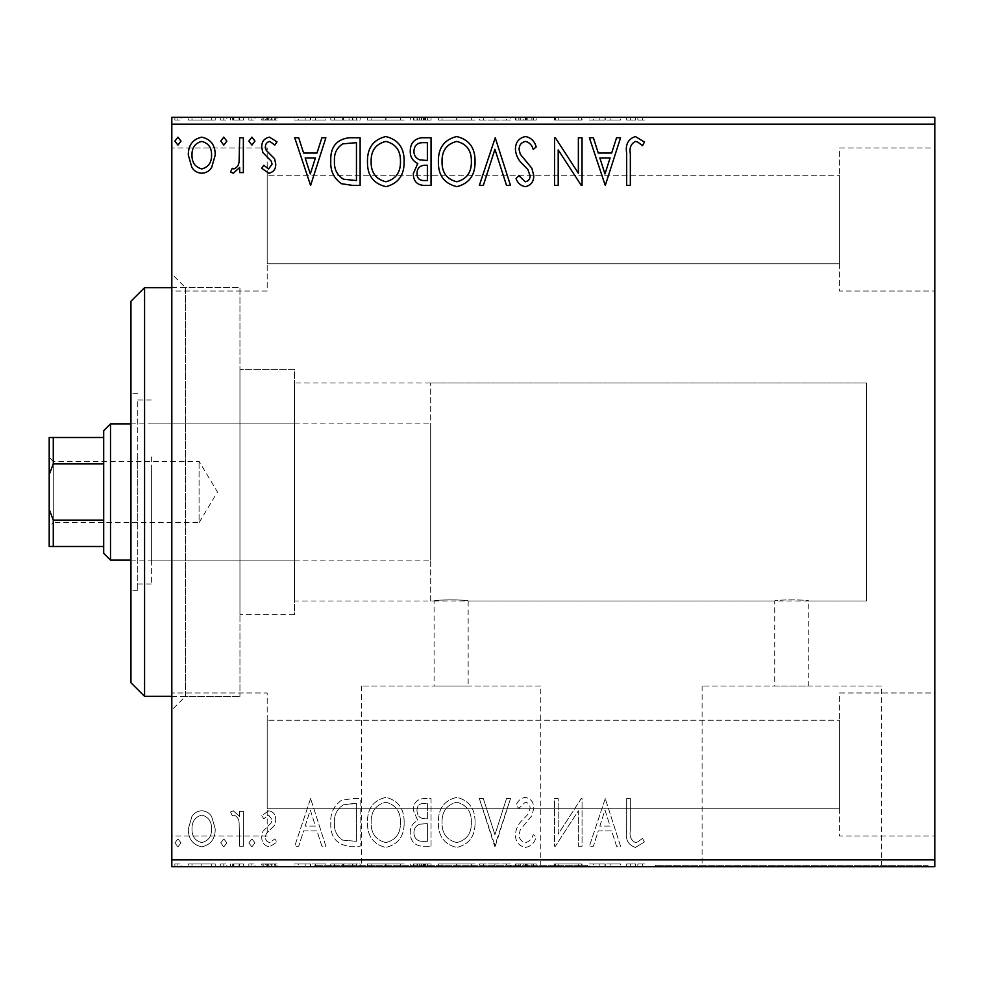 <?xml version="1.0" encoding="UTF-8"?>
<svg xmlns="http://www.w3.org/2000/svg" width="984" height="984" viewBox="0 0 984 984"><rect width="100%" height="100%" fill="white"/><g stroke="black" fill="none" stroke-linecap="round" stroke-linejoin="round"><path stroke-width="0.74" stroke-dasharray="4.92 3.69" d="M171.819 287.635L239.948 287.635L239.948 696.364L239.948 287.635L239.948 696.364L239.948 287.635L185.447 287.635L185.447 696.364L171.819 709.993L171.819 274.007L171.819 709.993M171.819 696.364L239.948 696.364L185.447 696.364L185.447 287.635L171.819 274.007M430.684 601.003L430.684 382.997L430.684 601.003L866.683 601.003L866.683 382.997L866.683 601.003L808.774 601.003L808.774 686.02L774.716 686.02L774.716 601.003C773.645 599.551 809.807 599.539 808.774 601.003C809.82 599.539 773.658 599.539 774.716 601.003L468.163 601.003C469.208 599.539 433.046 599.539 434.092 601.003C433.034 599.551 469.196 599.539 468.163 601.003L468.163 686.02L434.092 686.02L468.163 686.02M430.684 382.997L866.683 382.997L866.683 601.003L866.683 382.997L294.437 382.997L294.437 601.003L434.092 601.003L434.092 686.02M774.716 686.02L808.774 686.02M540.782 686.02L361.472 686.02L540.782 686.02L540.782 865.317L361.472 865.317L540.782 865.317M361.472 686.02L361.472 865.317M881.393 686.02L702.096 686.02L881.393 686.02L881.393 865.317L702.096 865.317L881.393 865.317M702.096 686.02L702.096 865.317M927.986 865.317L655.492 865.317L927.986 865.317L927.986 866.683L655.492 866.683L927.986 866.683M655.492 865.317L655.492 866.683M587.374 865.317L314.88 865.317L587.374 865.317L587.374 866.683L314.88 866.683L587.374 866.683M314.88 865.317L314.88 866.683M839.426 147.981L934.8 147.981L934.8 291.043L934.8 147.981L934.8 291.043L934.8 147.981L839.426 147.981L839.426 291.043L934.8 291.043L839.426 291.043L839.426 147.981M839.426 692.957L934.8 692.957L934.8 836.019L934.8 692.957L934.8 836.019L934.8 692.957L839.426 692.957L839.426 836.019L934.8 836.019L839.426 836.019L839.426 692.957M267.193 291.043L171.819 291.043L171.819 147.981L171.819 291.043L171.819 147.981L171.819 291.043L267.193 291.043L267.193 147.981L171.819 147.981L267.193 147.981L267.193 291.043M267.193 836.019L171.819 836.019L171.819 692.957L171.819 836.019L171.819 692.957L171.819 836.019L267.193 836.019L267.193 692.957L171.819 692.957L267.193 692.957L267.193 836.019M294.437 614.619L239.948 614.619L239.948 369.381L239.948 614.619L239.948 369.381L239.948 614.619L294.437 614.619L294.437 369.381L239.948 369.381L294.437 369.381L294.437 614.619M839.426 263.786L267.193 263.786L267.193 175.226L267.193 263.786L267.193 175.226L267.193 263.786L839.426 263.786L839.426 175.226L267.193 175.226L839.426 175.226L839.426 263.786M839.426 808.774L267.193 808.774L267.193 720.214L267.193 808.774L267.193 720.214L267.193 808.774L839.426 808.774L839.426 720.214L267.193 720.214L839.426 720.214L839.426 808.774M211.671 816.548C209.334 812.895 206.037 810.976 201.769 810.779C197.513 810.976 194.217 812.895 191.892 816.523L188.325 828.909C188.239 838.798 192.716 844.776 201.769 846.855C210.834 844.789 215.324 838.811 215.225 828.909L211.671 816.548C209.334 812.895 206.037 810.976 201.769 810.779C197.513 810.976 194.217 812.895 191.892 816.523L188.325 828.909C188.239 838.798 192.716 844.776 201.769 846.855C210.834 844.789 215.324 838.811 215.225 828.909L211.671 816.548M243.355 846.24L243.355 811.394L239.678 811.394L239.678 816.523L233.306 810.779L230.514 811.972L232.261 815.687L233.909 815.059C237.07 816.339 238.804 818.848 239.112 822.575L239.678 846.24L243.355 846.24L243.355 811.394L239.678 811.394L239.678 816.523L233.306 810.779L230.514 811.972L232.261 815.687L233.909 815.059C237.07 816.339 238.804 818.848 239.112 822.575L239.678 846.24L243.355 846.24M268.767 810.779L261.695 815.736L263.835 818.725L268.546 815.059L272.088 819.746L271.203 822.907L262.9 831.394L261.695 836.781C261.658 842.39 264.229 845.748 269.432 846.855L276.971 842.132L274.868 838.909L269.837 842.575C266.91 841.96 265.409 840.102 265.36 836.966L266.233 833.645L274.573 825.293L275.754 819.918C275.827 814.814 273.503 811.763 268.767 810.779L261.695 815.736L263.835 818.725L268.546 815.059L272.088 819.746L271.203 822.907L262.9 831.394L261.695 836.781C261.658 842.39 264.229 845.748 269.432 846.855L276.971 842.132L274.868 838.909L269.837 842.575C266.91 841.96 265.409 840.102 265.36 836.966L266.233 833.645L274.573 825.293L275.754 819.918C275.827 814.814 273.503 811.763 268.767 810.779M349.037 846.24L360.119 846.24L360.119 798.553L352.899 798.553L341.546 800.275C333.81 805.638 330.218 813.214 330.772 822.993C330.23 836.757 336.319 844.506 349.037 846.24L360.119 846.24L360.119 798.553L352.899 798.553L341.546 800.275C333.81 805.638 330.218 813.214 330.772 822.993C330.23 836.757 336.319 844.506 349.037 846.24M431.041 846.24L431.041 798.553L424.288 798.553C417.031 798.91 413.366 802.858 413.305 810.373L417.782 820.521C412.714 822.931 410.205 827.003 410.254 832.71C410.303 840.582 414.055 845.084 421.509 846.24L431.041 846.24L431.041 798.553L424.288 798.553C417.031 798.91 413.366 802.858 413.305 810.373L417.782 820.521C412.714 822.931 410.205 827.003 410.254 832.71C410.303 840.582 414.055 845.084 421.509 846.24L431.041 846.24M495.235 846.24L510.512 798.553L506.526 798.553L494.927 834.727L483.328 798.553L479.331 798.553L494.62 846.24L510.512 798.553L506.526 798.553L494.927 834.727L483.328 798.553L479.331 798.553L495.235 846.24M578.371 846.24L582.048 846.24L582.048 798.553L581.273 798.553L558.199 834.112L558.199 798.553L554.533 798.553L554.533 846.24L555.37 846.24L578.371 810.767L578.371 846.24L582.048 846.24L582.048 798.553L581.273 798.553L558.199 834.112L558.199 798.553L554.533 798.553L554.533 846.24L555.37 846.24L578.371 810.767L578.371 846.24M630.338 830.275L630.338 798.553L626.673 798.553L626.673 830.754C625.209 839.413 628.112 844.985 635.393 847.458L644.409 841.96L642.54 838.294L637.841 841.886L635.43 842.575C630.929 840.213 629.231 836.117 630.338 830.275L630.338 798.553L626.673 798.553L626.673 830.754C625.209 839.413 628.112 844.985 635.393 847.458L644.409 841.96L642.54 838.294L637.841 841.886L635.43 842.575C630.929 840.213 629.231 836.117 630.338 830.275M934.8 859.868L171.819 859.868L171.819 866.683L934.8 866.683L934.8 117.317L171.819 117.317L171.819 124.132L934.8 124.132M171.819 859.868L171.819 124.132M605.271 798.553L589.379 846.24L593.377 846.24L598.272 830.951L611.667 830.951L616.562 846.24L620.56 846.24L605.271 798.553L589.379 846.24L593.377 846.24L598.272 830.951L611.667 830.951L616.562 846.24L620.56 846.24L605.271 798.553M525.481 847.458C531.028 846.338 534.595 842.87 536.194 837.04L533.217 834.629C532.061 838.774 529.564 841.418 525.739 842.575C521.385 841.775 519.158 839.081 519.072 834.494L520.278 829.807L531.864 815.724L533.746 808.454C533.808 802.28 530.966 798.565 525.222 797.335C520.782 798.209 517.707 800.89 516.022 805.404L518.888 808.331L525.272 802.218C528.494 802.809 530.093 804.826 530.081 808.258L527.867 814.42L523.34 819.168C518.568 823.288 515.936 828.417 515.407 834.555C515.468 841.714 518.826 846.006 525.481 847.458C531.028 846.338 534.595 842.87 536.194 837.04L533.217 834.629C532.061 838.774 529.564 841.418 525.739 842.575C521.385 841.775 519.158 839.081 519.072 834.494L520.278 829.807L531.864 815.724L533.746 808.454C533.808 802.28 530.966 798.565 525.222 797.335C520.782 798.209 517.707 800.89 516.022 805.404L518.888 808.331L525.272 802.218C528.494 802.809 530.093 804.826 530.081 808.258L527.867 814.42L523.34 819.168C518.568 823.288 515.936 828.417 515.407 834.555C515.468 841.714 518.826 846.006 525.481 847.458M475.051 822.612C475.321 809.008 469.294 800.582 456.945 797.335C444.325 800.275 438.138 808.614 438.372 822.378C438.138 835.994 444.239 844.358 456.662 847.458C469.097 844.469 475.223 836.179 475.051 822.612C475.321 809.008 469.294 800.582 456.945 797.335C444.325 800.275 438.138 808.614 438.372 822.378C438.138 835.994 444.239 844.358 456.662 847.458C469.097 844.469 475.223 836.179 475.051 822.612M404.141 822.612C404.412 809.008 398.372 800.582 386.023 797.335C373.403 800.275 367.216 808.614 367.462 822.378C367.229 835.994 373.317 844.358 385.74 847.458C398.176 844.469 404.313 836.179 404.141 822.612C404.412 809.008 398.372 800.582 386.023 797.335C373.403 800.275 367.216 808.614 367.462 822.378C367.229 835.994 373.317 844.358 385.74 847.458C398.176 844.469 404.313 836.179 404.141 822.612M310.6 798.553L294.708 846.24L298.693 846.24L303.601 830.951L316.996 830.951L321.891 846.24L325.888 846.24L310.6 798.553L294.708 846.24L298.693 846.24L303.601 830.951L316.996 830.951L321.891 846.24L325.888 846.24L310.6 798.553M254.967 842.882L251.904 838.909L248.854 842.882L251.904 846.855L254.967 842.882L251.904 838.909L248.854 842.882L251.904 846.855L254.967 842.882M226.849 842.882L223.786 838.909L220.736 842.882L223.786 846.855L226.849 842.882L223.786 838.909L220.736 842.882L223.786 846.855L226.849 842.882M180.995 842.882L177.932 838.909L174.881 842.882L177.932 846.855L180.995 842.882L177.932 838.909L174.881 842.882L177.932 846.855L180.995 842.882M211.671 866.683L188.325 866.683L215.225 866.683L211.671 866.683L211.671 863.952L201.769 863.952L201.769 866.683L211.56 866.683L201.782 866.683L201.769 863.952L191.892 863.952L191.892 866.683M243.355 866.683L230.514 866.683L243.355 866.683L243.355 863.952L243.355 866.683M268.767 866.683L276.971 866.683L265.36 866.683L275.754 866.683L268.767 866.683L268.767 863.952L261.695 863.952L261.695 866.683L261.695 863.952L263.835 863.952L263.835 866.683M349.037 866.683L330.772 866.683L349.037 866.683L349.037 863.952L360.119 863.952L360.119 866.683L360.119 863.952L341.546 863.952L341.546 866.683M431.041 866.683L410.254 866.683L431.041 866.683L431.041 863.952L431.041 866.683M495.235 866.683L479.331 866.683L495.235 866.683L495.235 863.952L510.512 863.952L510.512 866.683M581.273 863.952L554.533 863.952L578.371 863.952L578.371 866.683L554.533 866.683L578.371 866.683L578.371 863.952L582.048 863.952L582.048 866.683L582.048 863.952L581.273 863.952L581.273 866.683M630.338 866.683L644.409 866.683L630.338 866.683L630.338 863.952L630.338 866.683M605.271 866.683L589.379 866.683L620.56 866.683L605.271 866.683L605.271 863.952L604.668 866.683M525.481 866.683L536.194 866.683L515.407 866.683L525.481 866.683L525.481 863.952L536.194 863.952L536.194 866.683M475.051 866.683L438.372 866.683L475.051 866.683L475.051 863.952L456.945 863.952L456.945 866.683M404.141 866.683L367.462 866.683L404.141 866.683L404.141 863.952L386.023 863.952L386.023 866.683M310.6 866.683L294.708 866.683L325.888 866.683L310.6 866.683L310.6 863.952L309.985 866.683M254.967 866.683L248.854 866.683L254.967 866.683L254.967 863.952L251.904 863.952L251.904 866.683L251.904 863.952L248.854 863.952L248.854 866.683M226.849 866.683L220.736 866.683L226.849 866.683L226.849 863.952L223.786 863.952L223.786 866.683L223.786 863.952L220.736 863.952L220.736 866.683M180.995 866.683L174.881 866.683L180.995 866.683L180.995 863.952L177.932 863.952L177.932 866.683L177.932 863.952L174.881 863.952L174.881 866.683M211.671 117.317L188.325 117.317L215.225 117.317L211.671 117.317L211.671 120.048L201.769 120.048L201.769 117.317L211.56 117.317L201.782 117.317L201.769 120.048L191.892 120.048L191.892 117.317M243.355 117.317L230.514 117.317L243.355 117.317L243.355 120.048L243.355 117.317M268.767 117.317L276.971 117.317L265.36 117.317L275.754 117.317L268.767 117.317L268.767 120.048L261.695 120.048L261.695 117.317L261.695 120.048L263.835 120.048L263.835 117.317M349.037 117.317L330.772 117.317L349.037 117.317L349.037 120.048L360.119 120.048L360.119 117.317L360.119 120.048L341.546 120.048L341.546 117.317M431.041 117.317L410.254 117.317L431.041 117.317L431.041 120.048L431.041 117.317M495.235 117.317L479.331 117.317L495.235 117.317L495.235 120.048L510.512 120.048L510.512 117.317M581.273 120.048L554.533 120.048L578.371 120.048L578.371 117.317L554.533 117.317L578.371 117.317L578.371 120.048L582.048 120.048L582.048 117.317L582.048 120.048L581.273 120.048L581.273 117.317M630.338 117.317L644.409 117.317L630.338 117.317L630.338 120.048L630.338 117.317M605.271 117.317L589.379 117.317L620.56 117.317L605.271 117.317L605.271 120.048L604.668 117.317M525.481 117.317L536.194 117.317L515.407 117.317L525.481 117.317L525.481 120.048L536.194 120.048L536.194 117.317M475.051 117.317L438.372 117.317L475.051 117.317L475.051 120.048L456.945 120.048L456.945 117.317M404.141 117.317L367.462 117.317L404.141 117.317L404.141 120.048L386.023 120.048L386.023 117.317M310.6 117.317L294.708 117.317L325.888 117.317L310.6 117.317L310.6 120.048L309.985 117.317M254.967 117.317L248.854 117.317L254.967 117.317L254.967 120.048L251.904 120.048L251.904 117.317L251.904 120.048L248.854 120.048L248.854 117.317M226.849 117.317L220.736 117.317L226.849 117.317L226.849 120.048L223.786 120.048L223.786 117.317L223.786 120.048L220.736 120.048L220.736 117.317M180.995 117.317L174.881 117.317L180.995 117.317L180.995 120.048L177.932 120.048L177.932 117.317L177.932 120.048L174.881 120.048L174.881 117.317M294.437 601.003L294.437 382.997M626.673 120.048L635.393 120.048L626.673 120.048L626.673 117.317M644.409 120.048L635.43 120.048L635.393 117.317L635.43 120.048L644.409 120.048L644.409 117.317M642.54 120.048L642.54 117.317M637.841 120.048L637.841 117.317M604.668 120.048L589.379 120.048L589.379 117.317M589.379 120.048L593.377 120.048L593.377 117.317M593.377 120.048L598.272 120.048L598.272 117.317M598.272 120.048L611.667 120.048L611.667 117.317M611.667 120.048L616.562 120.048L616.562 117.317M616.562 120.048L620.56 120.048L620.56 117.317M620.56 120.048L605.271 120.048M599.846 120.048L610.105 120.048L599.846 120.048L599.846 117.317L610.105 117.317L599.846 117.317M604.976 120.048L604.976 117.317M610.105 120.048L610.105 117.317M558.199 120.048L558.199 117.317L558.199 120.048M554.533 120.048L554.533 117.317L554.533 120.048M555.37 120.048L555.37 117.317M536.194 120.048L533.217 120.048L533.217 117.317M533.217 120.048L525.739 120.048L525.739 117.317M525.739 120.048L519.072 120.048L519.072 117.317M519.072 120.048L520.278 120.048L520.278 117.317M520.278 120.048L531.864 120.048L531.864 117.317M531.864 120.048L533.746 120.048L533.746 117.317M533.746 120.048L525.222 120.048L525.222 117.317M525.222 120.048L516.022 120.048L516.022 117.317M516.022 120.048L518.888 120.048L518.888 117.317M518.888 120.048L525.272 120.048L525.272 117.317M525.272 120.048L530.081 120.048L530.081 117.317M530.081 120.048L527.867 120.048L527.867 117.317M527.867 120.048L523.34 120.048L523.34 117.317M523.34 120.048L515.407 120.048L515.407 117.317M515.407 120.048L525.481 120.048M510.512 120.048L506.526 120.048L506.526 117.317M506.526 120.048L494.927 120.048L494.927 117.317M494.927 120.048L483.328 120.048L483.328 117.317M483.328 120.048L479.331 120.048L479.331 117.317M479.331 120.048L494.62 120.048L494.62 117.317M494.62 120.048L495.235 120.048M456.945 120.048L438.372 120.048L438.372 117.317M438.372 120.048L456.662 120.048L456.662 117.317M456.662 120.048L475.051 120.048M456.785 120.048L442.037 120.048L471.385 120.048L456.785 120.048L456.785 117.317L442.037 117.317L471.385 117.317L456.785 117.317L456.785 120.048M442.037 120.048L442.037 117.317M471.385 120.048L471.385 117.317M413.305 120.048L431.041 120.048L413.305 120.048L413.305 117.317M417.782 120.048L417.782 117.317M410.254 120.048L410.254 117.317M421.509 120.048L421.509 117.317M419.676 120.048L427.376 120.048L413.92 120.048L419.676 120.048L419.676 117.317L425.518 117.317L416.982 117.317L427.376 117.317L419.676 117.317M416.982 120.048L427.376 120.048L416.982 120.048L416.982 117.317M423.563 120.048L423.563 117.317M427.376 120.048L427.376 117.317L427.376 120.048M425.494 120.048L425.494 117.317L425.518 120.048M413.92 120.048L413.92 117.317M423.182 120.048L423.182 117.317M386.023 120.048L367.462 120.048L367.462 117.317M367.462 120.048L385.74 120.048L385.74 117.317M385.74 120.048L404.141 120.048M385.863 120.048L371.128 120.048L400.476 120.048L385.863 120.048L385.863 117.317L371.128 117.317L400.476 117.317L385.863 117.317L385.863 120.048M371.128 120.048L371.128 117.317M400.476 120.048L400.476 117.317M341.546 120.048L330.772 120.048L330.772 117.317M330.772 120.048L349.037 120.048M354.043 120.048L334.449 120.048L354.043 120.048L354.043 117.317L356.454 117.317L334.449 117.317L354.043 117.317M356.454 120.048L356.454 117.317L356.454 120.048M343.49 120.048L343.49 117.317M334.449 120.048L334.449 117.317M342.703 120.048L342.703 117.317M309.985 120.048L294.708 120.048L294.708 117.317M294.708 120.048L298.693 120.048L298.693 117.317M298.693 120.048L303.601 120.048L303.601 117.317M303.601 120.048L316.996 120.048L316.996 117.317M316.996 120.048L321.891 120.048L321.891 117.317M321.891 120.048L325.888 120.048L325.888 117.317M325.888 120.048L310.6 120.048M305.163 120.048L315.421 120.048L305.163 120.048L305.163 117.317L315.421 117.317L305.163 117.317M310.304 120.048L310.304 117.317M315.421 120.048L315.421 117.317M263.835 120.048L268.546 120.048L268.546 117.317M268.546 120.048L272.088 120.048L272.088 117.317M272.088 120.048L271.203 120.048L271.203 117.317M271.203 120.048L262.9 120.048L262.9 117.317M262.9 120.048L269.432 120.048L269.432 117.317M269.432 120.048L276.971 120.048L276.971 117.317M276.971 120.048L274.868 120.048L274.868 117.317M274.868 120.048L269.837 120.048L269.837 117.317M269.837 120.048L265.36 120.048L265.36 117.317M265.36 120.048L266.233 120.048L266.233 117.317M266.233 120.048L270.133 120.048L270.133 117.317M270.133 120.048L274.573 120.048L274.573 117.317M274.573 120.048L275.754 120.048L275.754 117.317M275.754 120.048L268.767 120.048M248.854 120.048L254.967 120.048M233.306 120.048L243.355 120.048L239.678 120.048L239.678 117.317L239.678 120.048L233.306 120.048L233.306 117.317M230.514 120.048L230.514 117.317M232.261 120.048L232.261 117.317M233.909 120.048L233.909 117.317M239.112 120.048L239.112 117.317M239.678 120.048L239.678 117.317M220.736 120.048L226.849 120.048M191.892 120.048L188.325 120.048L188.325 117.317M188.325 120.048L215.225 120.048L215.225 117.317M215.225 120.048L211.671 120.048M201.782 120.048L191.991 120.048L211.56 120.048L201.782 120.048L201.782 117.317L201.782 120.048M191.991 120.048L191.991 117.317M211.56 120.048L211.56 117.317M174.881 120.048L180.995 120.048M626.673 863.952L635.393 863.952L626.673 863.952L626.673 866.683M644.409 863.952L635.43 863.952L635.393 866.683L635.43 863.952L644.409 863.952L644.409 866.683M642.54 863.952L642.54 866.683M637.841 863.952L637.841 866.683M604.668 863.952L589.379 863.952L589.379 866.683M589.379 863.952L593.377 863.952L593.377 866.683M593.377 863.952L598.272 863.952L598.272 866.683M598.272 863.952L611.667 863.952L611.667 866.683M611.667 863.952L616.562 863.952L616.562 866.683M616.562 863.952L620.56 863.952L620.56 866.683M620.56 863.952L605.271 863.952M599.846 863.952L610.105 863.952L599.846 863.952L599.846 866.683L610.105 866.683L599.846 866.683M604.976 863.952L604.976 866.683M610.105 863.952L610.105 866.683M558.199 863.952L558.199 866.683L558.199 863.952M554.533 863.952L554.533 866.683L554.533 863.952M555.37 863.952L555.37 866.683M536.194 863.952L533.217 863.952L533.217 866.683M533.217 863.952L525.739 863.952L525.739 866.683M525.739 863.952L519.072 863.952L519.072 866.683M519.072 863.952L520.278 863.952L520.278 866.683M520.278 863.952L531.864 863.952L531.864 866.683M531.864 863.952L533.746 863.952L533.746 866.683M533.746 863.952L525.222 863.952L525.222 866.683M525.222 863.952L516.022 863.952L516.022 866.683M516.022 863.952L518.888 863.952L518.888 866.683M518.888 863.952L525.272 863.952L525.272 866.683M525.272 863.952L530.081 863.952L530.081 866.683M530.081 863.952L527.867 863.952L527.867 866.683M527.867 863.952L523.34 863.952L523.34 866.683M523.34 863.952L515.407 863.952L515.407 866.683M515.407 863.952L525.481 863.952M510.512 863.952L506.526 863.952L506.526 866.683M506.526 863.952L494.927 863.952L494.927 866.683M494.927 863.952L483.328 863.952L483.328 866.683M483.328 863.952L479.331 863.952L479.331 866.683M479.331 863.952L494.62 863.952L494.62 866.683M494.62 863.952L495.235 863.952M456.945 863.952L438.372 863.952L438.372 866.683M438.372 863.952L456.662 863.952L456.662 866.683M456.662 863.952L475.051 863.952M456.785 863.952L442.037 863.952L471.385 863.952L456.785 863.952L456.785 866.683L442.037 866.683L471.385 866.683L456.785 866.683L456.785 863.952M442.037 863.952L442.037 866.683M471.385 863.952L471.385 866.683M413.305 863.952L431.041 863.952L413.305 863.952L413.305 866.683M417.782 863.952L417.782 866.683M410.254 863.952L410.254 866.683M421.509 863.952L421.509 866.683M419.676 863.952L427.376 863.952L413.92 863.952L419.676 863.952L419.676 866.683L425.518 866.683L416.982 866.683L427.376 866.683L419.676 866.683M416.982 863.952L427.376 863.952L416.982 863.952L416.982 866.683M423.563 863.952L423.563 866.683M427.376 863.952L427.376 866.683L427.376 863.952M425.494 863.952L425.494 866.683L425.518 863.952M413.92 863.952L413.92 866.683M423.182 863.952L423.182 866.683M386.023 863.952L367.462 863.952L367.462 866.683M367.462 863.952L385.74 863.952L385.74 866.683M385.74 863.952L404.141 863.952M385.863 863.952L371.128 863.952L400.476 863.952L385.863 863.952L385.863 866.683L371.128 866.683L400.476 866.683L385.863 866.683L385.863 863.952M371.128 863.952L371.128 866.683M400.476 863.952L400.476 866.683M341.546 863.952L330.772 863.952L330.772 866.683M330.772 863.952L349.037 863.952M354.043 863.952L334.449 863.952L354.043 863.952L354.043 866.683L356.454 866.683L334.449 866.683L354.043 866.683M356.454 863.952L356.454 866.683L356.454 863.952M343.49 863.952L343.49 866.683M334.449 863.952L334.449 866.683M342.703 863.952L342.703 866.683M309.985 863.952L294.708 863.952L294.708 866.683M294.708 863.952L298.693 863.952L298.693 866.683M298.693 863.952L303.601 863.952L303.601 866.683M303.601 863.952L316.996 863.952L316.996 866.683M316.996 863.952L321.891 863.952L321.891 866.683M321.891 863.952L325.888 863.952L325.888 866.683M325.888 863.952L310.6 863.952M305.163 863.952L315.421 863.952L305.163 863.952L305.163 866.683L315.421 866.683L305.163 866.683M310.304 863.952L310.304 866.683M315.421 863.952L315.421 866.683M263.835 863.952L268.546 863.952L268.546 866.683M268.546 863.952L272.088 863.952L272.088 866.683M272.088 863.952L271.203 863.952L271.203 866.683M271.203 863.952L262.9 863.952L262.9 866.683M262.9 863.952L269.432 863.952L269.432 866.683M269.432 863.952L276.971 863.952L276.971 866.683M276.971 863.952L274.868 863.952L274.868 866.683M274.868 863.952L269.837 863.952L269.837 866.683M269.837 863.952L265.36 863.952L265.36 866.683M265.36 863.952L266.233 863.952L266.233 866.683M266.233 863.952L270.133 863.952L270.133 866.683M270.133 863.952L274.573 863.952L274.573 866.683M274.573 863.952L275.754 863.952L275.754 866.683M275.754 863.952L268.767 863.952M248.854 863.952L254.967 863.952M233.306 863.952L243.355 863.952L239.678 863.952L239.678 866.683L239.678 863.952L233.306 863.952L233.306 866.683M230.514 863.952L230.514 866.683M232.261 863.952L232.261 866.683M233.909 863.952L233.909 866.683M239.112 863.952L239.112 866.683M239.678 863.952L239.678 866.683M220.736 863.952L226.849 863.952M191.892 863.952L188.325 863.952L188.325 866.683M188.325 863.952L215.225 863.952L215.225 866.683M215.225 863.952L211.671 863.952M201.782 863.952L191.991 863.952L211.56 863.952L201.782 863.952L201.782 866.683L201.782 863.952M191.991 863.952L191.991 866.683M211.56 863.952L211.56 866.683M174.881 863.952L180.995 863.952M630.338 153.725L630.338 185.447L626.673 185.447L626.673 153.246C625.209 144.587 628.112 139.015 635.393 136.542L644.409 142.04L642.54 145.706L637.841 142.114L635.43 141.425C630.929 143.787 629.231 147.883 630.338 153.725M605.271 185.447L589.379 137.76L593.377 137.76L598.272 153.049L611.667 153.049L616.562 137.76L620.56 137.76L605.271 185.447M599.846 157.932L604.976 173.947L610.105 157.932L599.846 157.932M578.371 137.76L582.048 137.76L582.048 185.447L581.273 185.447L558.199 149.888L558.199 185.447L554.533 185.447L554.533 137.76L555.37 137.76L578.371 173.233L578.371 137.76M525.481 136.542C531.028 137.662 534.595 141.13 536.194 146.96L533.217 149.371C532.061 145.226 529.564 142.582 525.739 141.425C521.385 142.225 519.158 144.919 519.072 149.506L520.278 154.193L531.864 168.276L533.746 175.546C533.808 181.72 530.966 185.435 525.222 186.665C520.782 185.792 517.707 183.11 516.022 178.596L518.888 175.669L525.272 181.782C528.494 181.191 530.093 179.174 530.081 175.742L527.867 169.58L523.34 164.832C518.568 160.712 515.936 155.583 515.407 149.445C515.468 142.286 518.826 137.994 525.481 136.542M495.235 137.76L510.512 185.447L506.526 185.447L494.927 149.273L483.328 185.447L479.331 185.447L495.235 137.76M475.051 161.388C475.321 174.992 469.294 183.418 456.945 186.665C444.325 183.725 438.138 175.386 438.372 161.622C438.138 148.006 444.239 139.642 456.662 136.542C469.097 139.531 475.223 147.821 475.051 161.388M456.785 141.425C446.724 143.898 441.804 150.626 442.037 161.634C441.865 172.544 446.773 179.26 456.785 181.782C466.748 179.137 471.607 172.348 471.385 161.413C471.557 150.564 466.699 143.898 456.785 141.425M431.041 137.76L431.041 185.447L424.288 185.447C417.031 185.09 413.366 181.142 413.305 173.627L417.782 163.479C412.714 161.068 410.205 156.997 410.254 151.29C410.303 143.418 414.055 138.916 421.509 137.76L431.041 137.76M419.676 159.814L427.376 160.38L427.376 142.655L423.182 142.655C417.339 142.569 414.264 145.447 413.92 151.29C413.957 155.447 415.875 158.289 419.676 159.814M416.982 173.541C416.982 178.018 419.184 180.355 423.563 180.552L427.376 180.552L427.376 165.275L425.494 165.275C420.008 165.238 417.167 167.993 416.982 173.541M404.141 161.388C404.412 174.992 398.372 183.418 386.023 186.665C373.403 183.725 367.216 175.386 367.462 161.622C367.229 148.006 373.317 139.642 385.74 136.542C398.176 139.531 404.313 147.821 404.141 161.388M385.863 141.425C375.802 143.898 370.894 150.626 371.128 161.634C370.943 172.544 375.863 179.26 385.863 181.782C395.826 179.137 400.697 172.348 400.476 161.413C400.648 150.564 395.777 143.898 385.863 141.425M349.037 137.76L360.119 137.76L360.119 185.447L352.899 185.447L341.546 183.725C333.81 178.362 330.218 170.785 330.772 161.007C330.23 147.243 336.319 139.494 349.037 137.76M354.043 180.552L356.454 180.552L356.454 142.655L342.703 143.861C336.725 147.834 333.982 153.553 334.449 161.007C333.97 169.039 336.983 175.103 343.49 179.223L354.043 180.552M310.6 185.447L294.708 137.76L298.693 137.76L303.601 153.049L316.996 153.049L321.891 137.76L325.888 137.76L310.6 185.447M305.163 157.932L310.304 173.947L315.421 157.932L305.163 157.932M268.767 173.221L261.695 168.264L263.835 165.275L268.546 168.94L272.088 164.254L271.203 161.093L262.9 152.606L261.695 147.219C261.658 141.61 264.229 138.252 269.432 137.145L276.971 141.868L274.868 145.091L269.837 141.425C266.91 142.04 265.409 143.898 265.36 147.034L266.233 150.355L274.573 158.707L275.754 164.082C275.827 169.187 273.503 172.237 268.767 173.221M254.967 141.118L251.904 145.091L248.854 141.118L251.904 137.145L254.967 141.118M243.355 137.76L243.355 172.606L239.678 172.606L239.678 167.477L233.306 173.221L230.514 172.028L232.261 168.313L233.909 168.94C237.07 167.661 238.804 165.152 239.112 161.425L239.678 137.76L243.355 137.76M226.849 141.118L223.786 145.091L220.736 141.118L223.786 137.145L226.849 141.118M211.671 167.452C209.334 171.105 206.037 173.024 201.769 173.221C197.513 173.024 194.217 171.105 191.892 167.477L188.325 155.091C188.239 145.201 192.716 139.224 201.769 137.145C210.834 139.211 215.324 145.189 215.225 155.091L211.671 167.452M201.782 141.425C195.09 143.135 191.831 147.686 191.991 155.054C191.843 162.458 195.103 167.083 201.782 168.94C208.46 167.095 211.72 162.458 211.56 155.054C211.72 147.686 208.46 143.147 201.782 141.425M180.995 141.118L177.932 145.091L174.881 141.118L177.932 137.145L180.995 141.118M599.846 826.068L604.976 810.053L610.105 826.068L599.846 826.068L604.976 810.053L610.105 826.068L599.846 826.068M456.785 842.575C446.724 840.102 441.804 833.374 442.037 822.366C441.865 811.456 446.773 804.74 456.785 802.218C466.748 804.863 471.607 811.652 471.385 822.587C471.557 833.436 466.699 840.102 456.785 842.575C446.724 840.102 441.804 833.374 442.037 822.366C441.865 811.456 446.773 804.74 456.785 802.218C466.748 804.863 471.607 811.652 471.385 822.587C471.557 833.436 466.699 840.102 456.785 842.575M419.676 824.186L427.376 823.62L427.376 841.345L423.182 841.345C417.339 841.431 414.264 838.553 413.92 832.71C413.957 828.553 415.875 825.711 419.676 824.186L427.376 823.62L427.376 841.345L423.182 841.345C417.339 841.431 414.264 838.553 413.92 832.71C413.957 828.553 415.875 825.711 419.676 824.186M416.982 810.459C416.982 805.982 419.184 803.645 423.563 803.448L427.376 803.448L427.376 818.725L425.494 818.725C420.008 818.762 417.167 816.007 416.982 810.459C416.982 805.982 419.184 803.645 423.563 803.448L427.376 803.448L427.376 818.725L425.494 818.725C420.008 818.762 417.167 816.007 416.982 810.459M385.863 842.575C375.802 840.102 370.894 833.374 371.128 822.366C370.943 811.456 375.863 804.74 385.863 802.218C395.826 804.863 400.697 811.652 400.476 822.587C400.648 833.436 395.777 840.102 385.863 842.575C375.802 840.102 370.894 833.374 371.128 822.366C370.943 811.456 375.863 804.74 385.863 802.218C395.826 804.863 400.697 811.652 400.476 822.587C400.648 833.436 395.777 840.102 385.863 842.575M354.043 803.448L356.454 803.448L356.454 841.345L342.703 840.139C336.725 836.166 333.982 830.447 334.449 822.993C333.97 814.961 336.983 808.897 343.49 804.777L356.454 803.448L356.454 841.345L342.703 840.139C336.725 836.166 333.982 830.447 334.449 822.993C333.97 814.961 336.983 808.897 343.49 804.777L354.043 803.448M305.163 826.068L310.304 810.053L315.421 826.068L305.163 826.068L310.304 810.053L315.421 826.068L305.163 826.068M201.782 842.575C195.09 840.865 191.831 836.314 191.991 828.946C191.843 821.542 195.103 816.917 201.782 815.059C208.46 816.904 211.72 821.542 211.56 828.946C211.72 836.314 208.46 840.853 201.782 842.575C195.09 840.865 191.831 836.314 191.991 828.946C191.843 821.542 195.103 816.917 201.782 815.059C208.46 816.904 211.72 821.542 211.56 828.946C211.72 836.314 208.46 840.853 201.782 842.575M130.946 301.252L130.946 682.748M144.574 696.364L144.574 287.635M151.388 465.986L151.388 560.117L151.388 465.986M294.437 465.986L294.437 560.117L294.437 465.986M151.388 456.883L151.388 583.967L151.388 456.883M137.76 527.116L137.76 400.033L137.76 527.116M130.946 454.276L130.946 590.781L130.946 454.276M137.76 454.276L137.76 590.781L137.76 454.276M49.2 457.252L53.284 461.348L53.284 522.652L199.075 522.652L199.075 461.348L199.075 522.652L217.489 492L199.075 461.348L53.284 461.348L53.284 522.652L49.2 526.747L49.2 457.252L49.2 526.747M130.946 560.117L430.684 560.117L430.684 423.883L430.684 560.117M130.946 423.883L430.684 423.883M103.701 430.684L103.701 553.316M110.515 560.117L110.515 423.883M49.2 546.501L53.284 546.501L53.284 520.093L49.2 509.454L49.2 546.501M103.701 546.501L53.284 546.501M103.701 437.499L49.2 437.499L49.2 509.454M103.701 520.093L53.284 520.093M49.2 474.546L53.284 463.907L53.284 437.499M103.701 463.907L53.284 463.907M526.354 120.048L526.354 117.317M424.288 120.048L424.288 117.317M352.899 120.048L352.899 117.317M352.506 120.048L352.506 117.317M267.537 120.048L267.537 117.317M526.354 863.952L526.354 866.683M424.288 863.952L424.288 866.683M352.899 863.952L352.899 866.683M352.506 863.952L352.506 866.683M267.537 863.952L267.537 866.683M294.437 560.117L151.388 560.117M137.76 583.967L151.388 583.967M137.76 590.781L130.946 590.781M137.76 393.219L130.946 393.219M137.76 400.033L151.388 400.033M294.437 423.883L151.388 423.883"/><path stroke-width="1.48" d="M211.671 167.452C209.334 171.105 206.037 173.024 201.769 173.221C197.513 173.024 194.217 171.105 191.892 167.477L188.325 155.091C188.239 145.201 192.716 139.224 201.769 137.145C210.834 139.211 215.324 145.189 215.225 155.091L211.671 167.452M243.355 137.76L243.355 172.606L239.678 172.606L239.678 167.477L233.306 173.221L230.514 172.028L232.261 168.313L233.909 168.94C237.07 167.661 238.804 165.152 239.112 161.425L239.678 137.76L243.355 137.76M268.767 173.221L261.695 168.264L263.835 165.275L268.546 168.94L272.088 164.254L271.203 161.093L262.9 152.606L261.695 147.219C261.658 141.61 264.229 138.252 269.432 137.145L276.971 141.868L274.868 145.091L269.837 141.425C266.91 142.04 265.409 143.898 265.36 147.034L266.233 150.355L274.573 158.707L275.754 164.082C275.827 169.187 273.503 172.237 268.767 173.221M349.037 137.76L360.119 137.76L360.119 185.447L352.899 185.447L341.546 183.725C333.81 178.362 330.218 170.785 330.772 161.007C330.23 147.243 336.319 139.494 349.037 137.76M431.041 137.76L431.041 185.447L424.288 185.447C417.031 185.09 413.366 181.142 413.305 173.627L417.782 163.479C412.714 161.068 410.205 156.997 410.254 151.29C410.303 143.418 414.055 138.916 421.509 137.76L431.041 137.76M495.235 137.76L510.512 185.447L506.526 185.447L494.927 149.273L483.328 185.447L479.331 185.447L495.235 137.76M578.371 137.76L582.048 137.76L582.048 185.447L581.273 185.447L558.199 149.888L558.199 185.447L554.533 185.447L554.533 137.76L555.37 137.76L578.371 173.233L578.371 137.76M630.338 153.725L630.338 185.447L626.673 185.447L626.673 153.246C625.209 144.587 628.112 139.015 635.393 136.542L644.409 142.04L642.54 145.706L637.841 142.114L635.43 141.425C630.929 143.787 629.231 147.883 630.338 153.725M171.819 124.132L171.819 117.317L934.8 117.317L934.8 124.132L171.819 124.132L171.819 859.868L934.8 859.868L934.8 866.683L171.819 866.683L171.819 859.868M934.8 124.132L934.8 859.868M605.271 185.447L589.379 137.76L593.377 137.76L598.272 153.049L611.667 153.049L616.562 137.76L620.56 137.76L605.271 185.447M525.481 136.542C531.028 137.662 534.595 141.13 536.194 146.96L533.217 149.371C532.061 145.226 529.564 142.582 525.739 141.425C521.385 142.225 519.158 144.919 519.072 149.506L520.278 154.193L531.864 168.276L533.746 175.546C533.808 181.72 530.966 185.435 525.222 186.665C520.782 185.792 517.707 183.11 516.022 178.596L518.888 175.669L525.272 181.782C528.494 181.191 530.093 179.174 530.081 175.742L527.867 169.58L523.34 164.832C518.568 160.712 515.936 155.583 515.407 149.445C515.468 142.286 518.826 137.994 525.481 136.542M475.051 161.388C475.321 174.992 469.294 183.418 456.945 186.665C444.325 183.725 438.138 175.386 438.372 161.622C438.138 148.006 444.239 139.642 456.662 136.542C469.097 139.531 475.223 147.821 475.051 161.388M404.141 161.388C404.412 174.992 398.372 183.418 386.023 186.665C373.403 183.725 367.216 175.386 367.462 161.622C367.229 148.006 373.317 139.642 385.74 136.542C398.176 139.531 404.313 147.821 404.141 161.388M310.6 185.447L294.708 137.76L298.693 137.76L303.601 153.049L316.996 153.049L321.891 137.76L325.888 137.76L310.6 185.447M254.967 141.118L251.904 145.091L248.854 141.118L251.904 137.145L254.967 141.118M226.849 141.118L223.786 145.091L220.736 141.118L223.786 137.145L226.849 141.118M180.995 141.118L177.932 145.091L174.881 141.118L177.932 137.145L180.995 141.118M599.846 157.932L604.976 173.947L610.105 157.932L599.846 157.932M442.037 161.634C441.865 172.544 446.773 179.26 456.785 181.782C466.748 179.137 471.607 172.348 471.385 161.413C471.557 150.564 466.699 143.898 456.785 141.425C446.724 143.898 441.804 150.626 442.037 161.634M423.563 180.552L427.376 180.552L427.376 165.275L425.494 165.275C420.008 165.238 417.167 167.993 416.982 173.541C416.982 178.018 419.184 180.355 423.563 180.552M425.518 160.38L427.376 160.38L427.376 142.655L423.182 142.655C417.339 142.569 414.264 145.447 413.92 151.29C413.957 155.447 415.875 158.289 419.676 159.814L425.518 160.38M371.128 161.634C370.943 172.544 375.863 179.26 385.863 181.782C395.826 179.137 400.697 172.348 400.476 161.413C400.648 150.564 395.777 143.898 385.863 141.425C375.802 143.898 370.894 150.626 371.128 161.634M356.454 180.552L356.454 142.655L342.703 143.861C336.725 147.834 333.982 153.553 334.449 161.007C333.97 169.039 336.983 175.103 343.49 179.223L356.454 180.552M305.163 157.932L310.304 173.947L315.421 157.932L305.163 157.932M191.991 155.054C191.843 162.458 195.103 167.083 201.782 168.94C208.46 167.095 211.72 162.458 211.56 155.054C211.72 147.686 208.46 143.147 201.782 141.425C195.09 143.135 191.831 147.686 191.991 155.054M144.574 696.364L130.946 682.748L130.946 301.252L144.574 287.635L144.574 696.364L171.819 696.364M110.515 560.117L103.701 553.316L103.701 430.684L110.515 423.883L110.515 560.117L130.946 560.117M110.515 423.883L130.946 423.883M103.701 546.501L49.2 546.501L49.2 437.499L53.284 437.499L53.284 463.907L49.2 474.546M49.2 509.454L53.284 520.093L53.284 546.501M103.701 520.093L53.284 520.093M103.701 463.907L53.284 463.907M103.701 437.499L53.284 437.499M144.574 287.635L171.819 287.635"/></g></svg>
